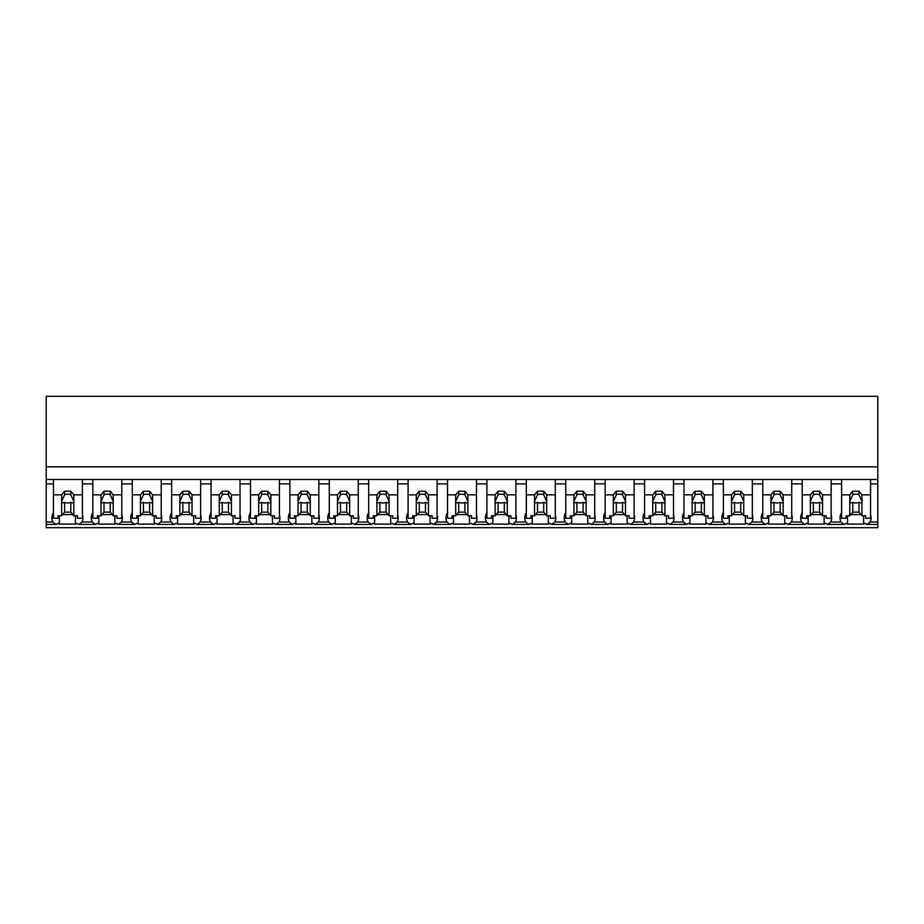 <?xml version="1.0" encoding="UTF-8"?>
<svg xmlns="http://www.w3.org/2000/svg" width="924" height="924" viewBox="0 0 924 924"><rect width="100%" height="100%" fill="white"/><g stroke="black" fill="none" stroke-linecap="round" stroke-linejoin="round"><path stroke-width="1.39" d="M877.8 479.498L877.8 527.685L46.2 527.685L46.2 483.887L53.442 483.887L53.442 479.498L877.8 479.498L877.8 466.839L46.2 466.839L46.2 483.887M877.8 466.839L877.8 396.315L46.2 396.315L46.2 466.839M877.8 522.014L870.142 522.014L866.989 524.439L864.968 523.296A18.746 13.259 -0 0 1 863.582 524.104L847.551 524.104A18.746 13.259 -0 0 1 846.153 523.296L844.132 524.439L827.581 524.439L825.571 523.296A18.746 13.259 -0 0 1 824.173 524.104L808.142 524.104A18.746 13.259 -0 0 1 806.744 523.296L804.723 524.439L788.172 524.439L786.162 523.296A18.746 13.259 -0 0 1 784.765 524.104L768.733 524.104A18.746 13.259 -0 0 1 767.336 523.296L765.315 524.439L748.775 524.439L746.754 523.296A18.746 13.259 -0 0 1 745.356 524.104L729.325 524.104A18.746 13.259 -0 0 1 727.927 523.296L725.906 524.439L709.366 524.439L707.345 523.296A18.746 13.259 -0 0 1 705.948 524.104L689.916 524.104A18.746 13.259 -0 0 1 688.519 523.296L686.497 524.439L669.958 524.439L667.936 523.296A18.746 13.259 -0 0 1 666.539 524.104L650.508 524.104A18.746 13.259 -0 0 1 649.11 523.296L647.089 524.439L630.549 524.439L628.528 523.296A18.746 13.259 -0 0 1 627.13 524.104L611.099 524.104A18.746 13.259 -0 0 1 609.701 523.296L607.68 524.439L591.141 524.439L589.119 523.296A18.746 13.259 -0 0 1 587.722 524.104L571.69 524.104A18.746 13.259 -0 0 1 570.293 523.296L568.272 524.439L551.732 524.439L549.711 523.296A18.746 13.259 -0 0 1 548.313 524.104L532.282 524.104A18.746 13.259 -0 0 1 530.884 523.296L528.863 524.439L512.323 524.439L510.302 523.296A18.746 13.259 -0 0 1 508.905 524.104L492.873 524.104A18.746 13.259 -0 0 1 491.476 523.296L489.454 524.439L472.915 524.439L470.894 523.296A18.746 13.259 -0 0 1 469.496 524.104L453.465 524.104A18.746 13.259 -0 0 1 452.067 523.296L450.057 524.439L433.506 524.439L431.485 523.296A18.746 13.259 -0 0 1 430.087 524.104L414.056 524.104A18.746 13.259 -0 0 1 412.658 523.296L410.649 524.439L394.098 524.439L392.076 523.296A18.746 13.259 -0 0 1 390.679 524.104L374.647 524.104A18.746 13.259 -0 0 1 373.25 523.296L371.24 524.439L354.689 524.439L352.668 523.296A18.746 13.259 -0 0 1 351.27 524.104L335.239 524.104A18.746 13.259 -0 0 1 333.853 523.296L331.832 524.439L315.28 524.439L313.259 523.296A18.746 13.259 -0 0 1 311.862 524.104L295.83 524.104A18.746 13.259 -0 0 1 294.444 523.296L292.423 524.439L275.872 524.439L273.851 523.296A18.746 13.259 -0 0 1 272.464 524.104L256.422 524.104A18.746 13.259 -0 0 1 255.036 523.296L253.014 524.439L236.463 524.439L234.442 523.296A18.746 13.259 -0 0 1 233.056 524.104L217.025 524.104A18.746 13.259 -0 0 1 215.627 523.296L213.606 524.439L197.055 524.439L195.033 523.296A18.746 13.259 -0 0 1 193.647 524.104L177.616 524.104A18.746 13.259 -0 0 1 176.218 523.296L174.197 524.439L157.646 524.439L155.636 523.296A18.746 13.259 -0 0 1 154.239 524.104L138.207 524.104A18.746 13.259 -0 0 1 136.81 523.296L134.788 524.439L118.237 524.439L116.228 523.296A18.746 13.259 -0 0 1 114.83 524.104L98.799 524.104A18.746 13.259 -0 0 1 97.401 523.296L95.38 524.439L78.84 524.439L76.819 523.296A18.746 13.259 -0 0 1 75.421 524.104L59.39 524.104A18.746 13.259 -0 0 1 57.993 523.296L55.971 524.439L46.2 524.439M53.442 512.612A18.746 13.259 180 0 0 51.894 517.89A18.746 13.259 180 0 0 52.818 522.014L55.971 524.439M46.2 479.498L53.442 479.498L53.442 494.848L61.631 494.848L64.611 491.198L70.813 491.198L73.805 494.848L82.398 494.848L82.398 479.498L82.398 483.887L92.85 483.887L92.85 479.498L92.85 494.848L101.028 494.848L104.019 491.198L110.222 491.198L113.213 494.848L121.806 494.848L121.806 479.498L121.806 483.887L132.259 483.887L132.259 479.498L132.259 494.848L140.436 494.848L143.428 491.198L149.63 491.198L152.622 494.848L161.215 494.848L161.215 479.498L161.215 483.887L171.668 483.887L171.668 479.498L171.668 494.848L179.845 494.848L182.837 491.198L189.039 491.198L192.03 494.848L200.623 494.848L200.623 479.498L200.623 483.887L211.076 483.887L211.076 479.498L211.076 494.848L219.254 494.848L222.245 491.198L228.447 491.198L231.439 494.848L240.032 494.848L240.032 479.498L240.032 483.887L250.485 483.887L250.485 479.498L250.485 494.848L258.662 494.848L261.654 491.198L267.856 491.198L270.848 494.848L279.441 494.848L279.441 479.498L279.441 483.887L289.893 483.887L289.893 479.498L289.893 494.848L298.071 494.848L301.062 491.198L307.265 491.198L310.256 494.848L318.849 494.848L318.849 479.498L318.849 483.887L329.291 483.887L329.291 479.498L329.291 494.848L337.479 494.848L340.471 491.198L346.673 491.198L349.653 494.848L358.258 494.848L358.258 479.498L358.258 483.887L368.699 483.887L368.699 479.498L368.699 494.848L376.888 494.848L379.88 491.198L386.082 491.198L389.062 494.848L397.667 494.848L397.667 479.498L397.667 483.887L408.108 483.887L408.108 479.498L408.108 494.848L416.297 494.848L419.277 491.198L425.49 491.198L428.47 494.848L437.075 494.848L437.075 479.498L437.075 483.887L447.516 483.887L447.516 479.498L447.516 494.848L455.705 494.848L458.685 491.198L464.899 491.198L467.879 494.848L476.484 494.848L476.484 479.498L476.484 483.887L486.925 483.887L486.925 479.498L486.925 494.848L495.114 494.848L498.094 491.198L504.308 491.198L507.288 494.848L515.892 494.848L515.892 479.498L515.892 483.887L526.333 483.887L526.333 479.498L526.333 494.848L534.522 494.848L537.502 491.198L543.716 491.198L546.696 494.848L555.301 494.848L555.301 479.498L555.301 483.887L565.742 483.887L565.742 479.498L565.742 494.848L573.931 494.848L576.911 491.198L583.125 491.198L586.105 494.848L594.709 494.848L594.709 479.498L594.709 483.887L605.151 483.887L605.151 479.498L605.151 494.848L613.34 494.848L616.32 491.198L622.533 491.198L625.513 494.848L634.107 494.848L634.107 479.498L634.107 483.887L644.559 483.887L644.559 479.498L644.559 494.848L652.748 494.848L655.728 491.198L661.931 491.198L664.922 494.848L673.515 494.848L673.515 479.498L673.515 483.887L683.968 483.887L683.968 479.498L683.968 494.848L692.157 494.848L695.137 491.198L701.339 491.198L704.331 494.848L712.924 494.848L712.924 479.498L712.924 483.887L723.376 483.887L723.376 479.498L723.376 494.848L731.554 494.848L734.545 491.198L740.748 491.198L743.739 494.848L752.332 494.848L752.332 479.498L752.332 483.887L762.785 483.887L762.785 479.498L762.785 494.848L770.962 494.848L773.954 491.198L780.156 491.198L783.148 494.848L791.741 494.848L791.741 479.498L791.741 483.887L802.194 483.887L802.194 479.498L802.194 494.848L810.371 494.848L813.363 491.198L819.565 491.198L822.556 494.848L831.15 494.848L831.15 479.498L831.15 483.887L841.602 483.887L841.602 479.498L841.602 494.848L849.78 494.848L852.771 491.198L858.974 491.198L861.965 494.848L870.558 494.848L870.558 479.498L870.558 483.887L877.8 483.887M59.39 515.777L59.39 524.104M75.421 515.777L75.421 524.104M62.578 514.599L72.846 514.599M92.85 512.612A18.746 13.259 180 0 0 91.291 517.89A18.746 13.259 180 0 0 92.227 522.014L81.993 522.014A18.746 13.259 180 0 0 82.917 517.89A18.746 13.259 180 0 0 82.398 514.795M81.993 522.014L78.84 524.439M870.142 522.014A18.746 13.259 180 0 0 871.078 517.89A18.746 13.259 180 0 0 870.558 514.795M841.602 512.612A18.746 13.259 180 0 0 840.043 517.89A18.746 13.259 180 0 0 840.979 522.014L844.132 524.439M847.551 515.777L847.551 524.104M863.582 515.777L863.582 524.104M850.738 514.599L861.006 514.599M840.979 522.014L830.734 522.014A18.746 13.259 180 0 0 831.669 517.89A18.746 13.259 180 0 0 831.15 514.795M92.227 522.014L95.38 524.439M98.799 515.777L98.799 524.104M114.83 515.777L114.83 524.104M101.986 514.599L112.254 514.599M132.259 512.612A18.746 13.259 180 0 0 130.7 517.89A18.746 13.259 180 0 0 131.635 522.014L121.402 522.014A18.746 13.259 180 0 0 122.326 517.89A18.746 13.259 180 0 0 121.806 514.795M121.402 522.014L118.237 524.439M131.635 522.014L134.788 524.439M138.207 515.777L138.207 524.104M154.239 515.777L154.239 524.104M141.395 514.599L151.663 514.599M171.668 512.612A18.746 13.259 180 0 0 170.108 517.89A18.746 13.259 180 0 0 171.044 522.014L160.811 522.014A18.746 13.259 180 0 0 161.735 517.89A18.746 13.259 180 0 0 161.215 514.795M160.811 522.014L157.646 524.439M171.044 522.014L174.197 524.439M177.616 515.777L177.616 524.104M193.647 515.777L193.647 524.104M180.804 514.599L191.072 514.599M211.076 512.612A18.746 13.259 180 0 0 209.517 517.89A18.746 13.259 180 0 0 210.453 522.014L200.208 522.014A18.746 13.259 180 0 0 201.143 517.89A18.746 13.259 180 0 0 200.623 514.795M200.208 522.014L197.055 524.439M210.453 522.014L213.606 524.439M217.025 515.777L217.025 524.104M233.056 515.777L233.056 524.104M220.212 514.599L230.48 514.599M250.485 512.612A18.746 13.259 180 0 0 248.926 517.89A18.746 13.259 180 0 0 249.861 522.014L239.616 522.014A18.746 13.259 180 0 0 240.552 517.89A18.746 13.259 180 0 0 240.032 514.795M239.616 522.014L236.463 524.439M249.861 522.014L253.014 524.439M256.422 515.777L256.422 524.104M272.464 515.777L272.464 524.104M259.621 514.599L269.889 514.599M289.893 512.612A18.746 13.259 180 0 0 288.334 517.89A18.746 13.259 180 0 0 289.27 522.014L279.025 522.014A18.746 13.259 180 0 0 279.96 517.89A18.746 13.259 180 0 0 279.441 514.795M279.025 522.014L275.872 524.439M289.27 522.014L292.423 524.439M295.83 515.777L295.83 524.104M311.862 515.777L311.862 524.104M299.029 514.599L309.297 514.599M329.291 512.612A18.746 13.259 180 0 0 327.743 517.89A18.746 13.259 180 0 0 328.678 522.014L318.433 522.014A18.746 13.259 180 0 0 319.369 517.89A18.746 13.259 180 0 0 318.849 514.795M318.433 522.014L315.28 524.439M328.678 522.014L331.832 524.439M335.239 515.777L335.239 524.104M351.27 515.777L351.27 524.104M338.438 514.599L348.706 514.599M368.699 512.612A18.746 13.259 180 0 0 367.151 517.89A18.746 13.259 180 0 0 368.087 522.014L357.842 522.014A18.746 13.259 180 0 0 358.778 517.89A18.746 13.259 180 0 0 358.258 514.795M357.842 522.014L354.689 524.439M368.087 522.014L371.24 524.439M374.647 515.777L374.647 524.104M390.679 515.777L390.679 524.104M377.847 514.599L388.115 514.599M408.108 512.612A18.746 13.259 180 0 0 406.56 517.89A18.746 13.259 180 0 0 407.484 522.014L397.251 522.014A18.746 13.259 180 0 0 398.186 517.89A18.746 13.259 180 0 0 397.667 514.795M397.251 522.014L394.098 524.439M407.484 522.014L410.649 524.439M414.056 515.777L414.056 524.104M430.087 515.777L430.087 524.104M417.255 514.599L427.523 514.599M447.516 512.612A18.746 13.259 180 0 0 445.969 517.89A18.746 13.259 180 0 0 446.893 522.014L436.659 522.014A18.746 13.259 180 0 0 437.595 517.89A18.746 13.259 180 0 0 437.075 514.795M436.659 522.014L433.506 524.439M446.893 522.014L450.057 524.439M453.465 515.777L453.465 524.104M469.496 515.777L469.496 524.104M456.664 514.599L466.932 514.599M486.925 512.612A18.746 13.259 180 0 0 485.377 517.89A18.746 13.259 180 0 0 486.301 522.014L476.068 522.014A18.746 13.259 180 0 0 477.003 517.89A18.746 13.259 180 0 0 476.484 514.795M476.068 522.014L472.915 524.439M486.301 522.014L489.454 524.439M492.873 515.777L492.873 524.104M508.905 515.777L508.905 524.104M496.072 514.599L506.329 514.599M526.333 512.612A18.746 13.259 180 0 0 524.786 517.89A18.746 13.259 180 0 0 525.71 522.014L515.476 522.014A18.746 13.259 180 0 0 516.401 517.89A18.746 13.259 180 0 0 515.892 514.795M515.476 522.014L512.323 524.439M525.71 522.014L528.863 524.439M532.282 515.777L532.282 524.104M548.313 515.777L548.313 524.104M535.481 514.599L545.738 514.599M565.742 512.612A18.746 13.259 180 0 0 564.194 517.89A18.746 13.259 180 0 0 565.118 522.014L554.885 522.014A18.746 13.259 180 0 0 555.809 517.89A18.746 13.259 180 0 0 555.301 514.795M554.885 522.014L551.732 524.439M565.118 522.014L568.272 524.439M571.69 515.777L571.69 524.104M587.722 515.777L587.722 524.104M574.878 514.599L585.146 514.599M605.151 512.612A18.746 13.259 180 0 0 603.603 517.89A18.746 13.259 180 0 0 604.527 522.014L594.294 522.014A18.746 13.259 180 0 0 595.218 517.89A18.746 13.259 180 0 0 594.709 514.795M594.294 522.014L591.141 524.439M604.527 522.014L607.68 524.439M611.099 515.777L611.099 524.104M627.13 515.777L627.13 524.104M614.287 514.599L624.555 514.599M644.559 512.612A18.746 13.259 180 0 0 643.012 517.89A18.746 13.259 180 0 0 643.936 522.014L633.702 522.014A18.746 13.259 180 0 0 634.626 517.89A18.746 13.259 180 0 0 634.107 514.795M633.702 522.014L630.549 524.439M643.936 522.014L647.089 524.439M650.508 515.777L650.508 524.104M666.539 515.777L666.539 524.104M653.695 514.599L663.963 514.599M683.968 512.612A18.746 13.259 180 0 0 682.42 517.89A18.746 13.259 180 0 0 683.344 522.014L673.111 522.014A18.746 13.259 180 0 0 674.035 517.89A18.746 13.259 180 0 0 673.515 514.795M673.111 522.014L669.958 524.439M683.344 522.014L686.497 524.439M689.916 515.777L689.916 524.104M705.948 515.777L705.948 524.104M693.104 514.599L703.372 514.599M723.376 512.612A18.746 13.259 180 0 0 721.829 517.89A18.746 13.259 180 0 0 722.753 522.014L712.519 522.014A18.746 13.259 180 0 0 713.444 517.89A18.746 13.259 180 0 0 712.924 514.795M712.519 522.014L709.366 524.439M722.753 522.014L725.906 524.439M729.325 515.777L729.325 524.104M745.356 515.777L745.356 524.104M732.513 514.599L742.781 514.599M762.785 512.612A18.746 13.259 180 0 0 761.226 517.89A18.746 13.259 180 0 0 762.161 522.014L751.928 522.014A18.746 13.259 180 0 0 752.852 517.89A18.746 13.259 180 0 0 752.332 514.795M751.928 522.014L748.775 524.439M762.161 522.014L765.315 524.439M768.733 515.777L768.733 524.104M784.765 515.777L784.765 524.104M771.921 514.599L782.189 514.599M802.194 512.612A18.746 13.259 180 0 0 800.634 517.89A18.746 13.259 180 0 0 801.57 522.014L791.337 522.014A18.746 13.259 180 0 0 792.261 517.89A18.746 13.259 180 0 0 791.741 514.795M791.337 522.014L788.172 524.439M801.57 522.014L804.723 524.439M808.142 515.777L808.142 524.104M824.173 515.777L824.173 524.104M811.33 514.599L821.598 514.599M830.734 522.014L827.581 524.439M73.805 494.848L73.805 501.397A6.202 4.389 180 0 1 73.92 502.24A6.202 4.389 180 0 1 73.805 503.095L73.805 515.777L77.431 515.777L77.431 518.26L82.398 518.26L82.398 494.848M61.631 494.848L61.631 501.397A6.202 4.389 180 0 0 61.504 502.24A6.202 4.389 180 0 0 61.631 503.095L61.631 515.777L57.993 515.777L57.993 518.26L53.442 518.26L53.442 494.848M61.631 501.397L64.611 494.779A6.202 4.389 0 0 1 70.813 494.779L70.813 491.198M64.611 491.198L64.611 494.779M73.805 501.397L70.813 494.779M73.805 503.095L70.813 502.379L70.813 512.115L73.805 515.777M61.631 515.777L64.611 512.115L70.813 512.115M61.631 503.095L64.611 502.379A6.202 4.389 180 0 0 70.813 502.379M64.611 502.379L64.611 512.115M113.213 494.848L113.213 501.397A6.202 4.389 180 0 1 113.329 502.24A6.202 4.389 180 0 1 113.213 503.095L113.213 515.777L116.84 515.777L116.84 518.26L121.806 518.26L121.806 494.848M101.028 494.848L101.028 501.397A6.202 4.389 180 0 0 100.912 502.24A6.202 4.389 180 0 0 101.028 503.095L101.028 515.777L97.401 515.777L97.401 518.26L92.85 518.26L92.85 494.848M101.028 501.397L104.019 494.779A6.202 4.389 0 0 1 110.222 494.779L110.222 491.198M104.019 491.198L104.019 494.779M113.213 501.397L110.222 494.779M113.213 503.095L110.222 502.379L110.222 512.115L113.213 515.777M101.028 515.777L104.019 512.115L110.222 512.115M101.028 503.095L104.019 502.379A6.202 4.389 180 0 0 110.222 502.379M104.019 502.379L104.019 512.115M152.622 494.848L152.622 501.397A6.202 4.389 180 0 1 152.737 502.24A6.202 4.389 180 0 1 152.622 503.095L152.622 515.777L156.248 515.777L156.248 518.26L161.215 518.26L161.215 494.848M140.436 494.848L140.436 501.397A6.202 4.389 180 0 0 140.321 502.24A6.202 4.389 180 0 0 140.436 503.095L140.436 515.777L136.81 515.777L136.81 518.26L132.259 518.26L132.259 494.848M140.436 501.397L143.428 494.779A6.202 4.389 0 0 1 149.63 494.779L149.63 491.198M143.428 491.198L143.428 494.779M152.622 501.397L149.63 494.779M152.622 503.095L149.63 502.379L149.63 512.115L152.622 515.777M140.436 515.777L143.428 512.115L149.63 512.115M140.436 503.095L143.428 502.379A6.202 4.389 180 0 0 149.63 502.379M143.428 502.379L143.428 512.115M192.03 494.848L192.03 501.397A6.202 4.389 180 0 1 192.146 502.24A6.202 4.389 180 0 1 192.03 503.095L192.03 515.777L195.657 515.777L195.657 518.26L200.623 518.26L200.623 494.848M179.845 494.848L179.845 501.397A6.202 4.389 180 0 0 179.73 502.24A6.202 4.389 180 0 0 179.845 503.095L179.845 515.777L176.218 515.777L176.218 518.26L171.668 518.26L171.668 494.848M179.845 501.397L182.837 494.779A6.202 4.389 0 0 1 189.039 494.779L189.039 491.198M182.837 491.198L182.837 494.779M192.03 501.397L189.039 494.779M192.03 503.095L189.039 502.379L189.039 512.115L192.03 515.777M179.845 515.777L182.837 512.115L189.039 512.115M179.845 503.095L182.837 502.379A6.202 4.389 180 0 0 189.039 502.379M182.837 502.379L182.837 512.115M231.439 494.848L231.439 501.397A6.202 4.389 180 0 1 231.554 502.24A6.202 4.389 180 0 1 231.439 503.095L231.439 515.777L235.066 515.777L235.066 518.26L240.032 518.26L240.032 494.848M219.254 494.848L219.254 501.397A6.202 4.389 180 0 0 219.138 502.24A6.202 4.389 180 0 0 219.254 503.095L219.254 515.777L215.627 515.777L215.627 518.26L211.076 518.26L211.076 494.848M219.254 501.397L222.245 494.779A6.202 4.389 0 0 1 228.447 494.779L228.447 491.198M222.245 491.198L222.245 494.779M231.439 501.397L228.447 494.779M231.439 503.095L228.447 502.379L228.447 512.115L231.439 515.777M219.254 515.777L222.245 512.115L228.447 512.115M219.254 503.095L222.245 502.379A6.202 4.389 180 0 0 228.447 502.379M222.245 502.379L222.245 512.115M270.848 494.848L270.848 501.397A6.202 4.389 180 0 1 270.963 502.24A6.202 4.389 180 0 1 270.848 503.095L270.848 515.777L274.474 515.777L274.474 518.26L279.441 518.26L279.441 494.848M258.662 494.848L258.662 501.397A6.202 4.389 180 0 0 258.547 502.24A6.202 4.389 180 0 0 258.662 503.095L258.662 515.777L255.036 515.777L255.036 518.26L250.485 518.26L250.485 494.848M258.662 501.397L261.654 494.779A6.202 4.389 0 0 1 267.856 494.779L267.856 491.198M261.654 491.198L261.654 494.779M270.848 501.397L267.856 494.779M270.848 503.095L267.856 502.379L267.856 512.115L270.848 515.777M258.662 515.777L261.654 512.115L267.856 512.115M258.662 503.095L261.654 502.379A6.202 4.389 180 0 0 267.856 502.379M261.654 502.379L261.654 512.115M310.256 494.848L310.256 501.397A6.202 4.389 180 0 1 310.372 502.24A6.202 4.389 180 0 1 310.256 503.095L310.256 515.777L313.883 515.777L313.883 518.26L318.849 518.26L318.849 494.848M298.071 494.848L298.071 501.397A6.202 4.389 180 0 0 297.955 502.24A6.202 4.389 180 0 0 298.071 503.095L298.071 515.777L294.444 515.777L294.444 518.26L289.893 518.26L289.893 494.848M298.071 501.397L301.062 494.779A6.202 4.389 0 0 1 307.265 494.779L307.265 491.198M301.062 491.198L301.062 494.779M310.256 501.397L307.265 494.779M310.256 503.095L307.265 502.379L307.265 512.115L310.256 515.777M298.071 515.777L301.062 512.115L307.265 512.115M298.071 503.095L301.062 502.379A6.202 4.389 180 0 0 307.265 502.379M301.062 502.379L301.062 512.115M349.653 494.848L349.653 501.397A6.202 4.389 180 0 1 349.78 502.24A6.202 4.389 180 0 1 349.653 503.095L349.653 515.777L353.291 515.777L353.291 518.26L358.258 518.26L358.258 494.848M337.479 494.848L337.479 501.397A6.202 4.389 180 0 0 337.364 502.24A6.202 4.389 180 0 0 337.479 503.095L337.479 515.777L333.841 515.777L333.841 518.26L329.291 518.26L329.291 494.848M337.479 501.397L340.471 494.779A6.202 4.389 0 0 1 346.673 494.779L346.673 491.198M340.471 491.198L340.471 494.779M349.653 501.397L346.673 494.779M349.653 503.095L346.673 502.379L346.673 512.115L349.653 515.777M337.479 515.777L340.471 512.115L346.673 512.115M337.479 503.095L340.471 502.379A6.202 4.389 180 0 0 346.673 502.379M340.471 502.379L340.471 512.115M389.062 494.848L389.062 501.397A6.202 4.389 180 0 1 389.189 502.24A6.202 4.389 180 0 1 389.062 503.095L389.062 515.777L392.7 515.777L392.7 518.26L397.667 518.26L397.667 494.848M376.888 494.848L376.888 501.397A6.202 4.389 180 0 0 376.773 502.24A6.202 4.389 180 0 0 376.888 503.095L376.888 515.777L373.25 515.777L373.25 518.26L368.699 518.26L368.699 494.848M376.888 501.397L379.88 494.779A6.202 4.389 0 0 1 386.082 494.779L386.082 491.198M379.88 491.198L379.88 494.779M389.062 501.397L386.082 494.779M389.062 503.095L386.082 502.379L386.082 512.115L389.062 515.777M376.888 515.777L379.88 512.115L386.082 512.115M376.888 503.095L379.88 502.379A6.202 4.389 180 0 0 386.082 502.379M379.88 502.379L379.88 512.115M428.47 494.848L428.47 501.397A6.202 4.389 180 0 1 428.586 502.24A6.202 4.389 180 0 1 428.47 503.095L428.47 515.777L432.109 515.777L432.109 518.26L437.075 518.26L437.075 494.848M416.297 494.848L416.297 501.397A6.202 4.389 180 0 0 416.181 502.24A6.202 4.389 180 0 0 416.297 503.095L416.297 515.777L412.658 515.777L412.658 518.26L408.108 518.26L408.108 494.848M416.297 501.397L419.277 494.779A6.202 4.389 0 0 1 425.49 494.779L425.49 491.198M419.277 491.198L419.277 494.779M428.47 501.397L425.49 494.779M428.47 503.095L425.49 502.379L425.49 512.115L428.47 515.777M416.297 515.777L419.277 512.115L425.49 512.115M416.297 503.095L419.277 502.379A6.202 4.389 180 0 0 425.49 502.379M419.277 502.379L419.277 512.115M467.879 494.848L467.879 501.397A6.202 4.389 180 0 1 467.994 502.24A6.202 4.389 180 0 1 467.879 503.095L467.879 515.777L471.517 515.777L471.517 518.26L476.484 518.26L476.484 494.848M455.705 494.848L455.705 501.397A6.202 4.389 180 0 0 455.59 502.24A6.202 4.389 180 0 0 455.705 503.095L455.705 515.777L452.067 515.777L452.067 518.26L447.516 518.26L447.516 494.848M455.705 501.397L458.685 494.779A6.202 4.389 0 0 1 464.899 494.779L464.899 491.198M458.685 491.198L458.685 494.779M467.879 501.397L464.899 494.779M467.879 503.095L464.899 502.379L464.899 512.115L467.879 515.777M455.705 515.777L458.685 512.115L464.899 512.115M455.705 503.095L458.685 502.379A6.202 4.389 180 0 0 464.899 502.379M458.685 502.379L458.685 512.115M507.288 494.848L507.288 501.397A6.202 4.389 180 0 1 507.403 502.24A6.202 4.389 180 0 1 507.288 503.095L507.288 515.777L510.926 515.777L510.926 518.26L515.892 518.26L515.892 494.848M495.114 494.848L495.114 501.397A6.202 4.389 180 0 0 494.998 502.24A6.202 4.389 180 0 0 495.114 503.095L495.114 515.777L491.476 515.777L491.476 518.26L486.925 518.26L486.925 494.848M495.114 501.397L498.094 494.779A6.202 4.389 0 0 1 504.308 494.779L504.308 491.198M498.094 491.198L498.094 494.779M507.288 501.397L504.308 494.779M507.288 503.095L504.308 502.379L504.308 512.115L507.288 515.777M495.114 515.777L498.094 512.115L504.308 512.115M495.114 503.095L498.094 502.379A6.202 4.389 180 0 0 504.308 502.379M498.094 502.379L498.094 512.115M546.696 494.848L546.696 501.397A6.202 4.389 180 0 1 546.812 502.24A6.202 4.389 180 0 1 546.696 503.095L546.696 515.777L550.334 515.777L550.334 518.26L555.301 518.26L555.301 494.848M534.522 494.848L534.522 501.397A6.202 4.389 180 0 0 534.407 502.24A6.202 4.389 180 0 0 534.522 503.095L534.522 515.777L530.884 515.777L530.884 518.26L526.333 518.26L526.333 494.848M534.522 501.397L537.502 494.779A6.202 4.389 0 0 1 543.716 494.779L543.716 491.198M537.502 491.198L537.502 494.779M546.696 501.397L543.716 494.779M546.696 503.095L543.716 502.379L543.716 512.115L546.696 515.777M534.522 515.777L537.502 512.115L543.716 512.115M534.522 503.095L537.502 502.379A6.202 4.389 180 0 0 543.716 502.379M537.502 502.379L537.502 512.115M586.105 494.848L586.105 501.397A6.202 4.389 180 0 1 586.22 502.24A6.202 4.389 180 0 1 586.105 503.095L586.105 515.777L589.743 515.777L589.743 518.26L594.709 518.26L594.709 494.848M573.931 494.848L573.931 501.397A6.202 4.389 180 0 0 573.816 502.24A6.202 4.389 180 0 0 573.931 503.095L573.931 515.777L570.293 515.777L570.293 518.26L565.742 518.26L565.742 494.848M573.931 501.397L576.911 494.779A6.202 4.389 0 0 1 583.125 494.779L583.125 491.198M576.911 491.198L576.911 494.779M586.105 501.397L583.125 494.779M586.105 503.095L583.125 502.379L583.125 512.115L586.105 515.777M573.931 515.777L576.911 512.115L583.125 512.115M573.931 503.095L576.911 502.379A6.202 4.389 180 0 0 583.125 502.379M576.911 502.379L576.911 512.115M625.513 494.848L625.513 501.397A6.202 4.389 180 0 1 625.629 502.24A6.202 4.389 180 0 1 625.513 503.095L625.513 515.777L629.152 515.777L629.152 518.26L634.107 518.26L634.107 494.848M613.34 494.848L613.34 501.397A6.202 4.389 180 0 0 613.224 502.24A6.202 4.389 180 0 0 613.34 503.095L613.34 515.777L609.701 515.777L609.701 518.26L605.151 518.26L605.151 494.848M613.34 501.397L616.32 494.779A6.202 4.389 0 0 1 622.533 494.779L622.533 491.198M616.32 491.198L616.32 494.779M625.513 501.397L622.533 494.779M625.513 503.095L622.533 502.379L622.533 512.115L625.513 515.777M613.34 515.777L616.32 512.115L622.533 512.115M613.34 503.095L616.32 502.379A6.202 4.389 180 0 0 622.533 502.379M616.32 502.379L616.32 512.115M664.922 494.848L664.922 501.397A6.202 4.389 180 0 1 665.037 502.24A6.202 4.389 180 0 1 664.922 503.095L664.922 515.777L668.56 515.777L668.56 518.26L673.515 518.26L673.515 494.848M652.748 494.848L652.748 501.397A6.202 4.389 180 0 0 652.621 502.24A6.202 4.389 180 0 0 652.748 503.095L652.748 515.777L649.11 515.777L649.11 518.26L644.559 518.26L644.559 494.848M652.748 501.397L655.728 494.779A6.202 4.389 0 0 1 661.931 494.779L661.931 491.198M655.728 491.198L655.728 494.779M664.922 501.397L661.931 494.779M664.922 503.095L661.931 502.379L661.931 512.115L664.922 515.777M652.748 515.777L655.728 512.115L661.931 512.115M652.748 503.095L655.728 502.379A6.202 4.389 180 0 0 661.931 502.379M655.728 502.379L655.728 512.115M704.331 494.848L704.331 501.397A6.202 4.389 180 0 1 704.446 502.24A6.202 4.389 180 0 1 704.331 503.095L704.331 515.777L707.969 515.777L707.969 518.26L712.924 518.26L712.924 494.848M692.157 494.848L692.157 501.397A6.202 4.389 180 0 0 692.03 502.24A6.202 4.389 180 0 0 692.157 503.095L692.157 515.777L688.519 515.777L688.519 518.26L683.968 518.26L683.968 494.848M692.157 501.397L695.137 494.779A6.202 4.389 0 0 1 701.339 494.779L701.339 491.198M695.137 491.198L695.137 494.779M704.331 501.397L701.339 494.779M704.331 503.095L701.339 502.379L701.339 512.115L704.331 515.777M692.157 515.777L695.137 512.115L701.339 512.115M692.157 503.095L695.137 502.379A6.202 4.389 180 0 0 701.339 502.379M695.137 502.379L695.137 512.115M743.739 494.848L743.739 501.397A6.202 4.389 180 0 1 743.855 502.24A6.202 4.389 180 0 1 743.739 503.095L743.739 515.777L747.366 515.777L747.366 518.26L752.332 518.26L752.332 494.848M731.554 494.848L731.554 501.397A6.202 4.389 180 0 0 731.438 502.24A6.202 4.389 180 0 0 731.554 503.095L731.554 515.777L727.927 515.777L727.927 518.26L723.376 518.26L723.376 494.848M731.554 501.397L734.545 494.779A6.202 4.389 0 0 1 740.748 494.779L740.748 491.198M734.545 491.198L734.545 494.779M743.739 501.397L740.748 494.779M743.739 503.095L740.748 502.379L740.748 512.115L743.739 515.777M731.554 515.777L734.545 512.115L740.748 512.115M731.554 503.095L734.545 502.379A6.202 4.389 180 0 0 740.748 502.379M734.545 502.379L734.545 512.115M783.148 494.848L783.148 501.397A6.202 4.389 180 0 1 783.263 502.24A6.202 4.389 180 0 1 783.148 503.095L783.148 515.777L786.774 515.777L786.774 518.26L791.741 518.26L791.741 494.848M770.962 494.848L770.962 501.397A6.202 4.389 180 0 0 770.847 502.24A6.202 4.389 180 0 0 770.962 503.095L770.962 515.777L767.336 515.777L767.336 518.26L762.785 518.26L762.785 494.848M770.962 501.397L773.954 494.779A6.202 4.389 0 0 1 780.156 494.779L780.156 491.198M773.954 491.198L773.954 494.779M783.148 501.397L780.156 494.779M783.148 503.095L780.156 502.379L780.156 512.115L783.148 515.777M770.962 515.777L773.954 512.115L780.156 512.115M770.962 503.095L773.954 502.379A6.202 4.389 180 0 0 780.156 502.379M773.954 502.379L773.954 512.115M822.556 494.848L822.556 501.397A6.202 4.389 180 0 1 822.672 502.24A6.202 4.389 180 0 1 822.556 503.095L822.556 515.777L826.183 515.777L826.183 518.26L831.15 518.26L831.15 494.848M810.371 494.848L810.371 501.397A6.202 4.389 180 0 0 810.256 502.24A6.202 4.389 180 0 0 810.371 503.095L810.371 515.777L806.744 515.777L806.744 518.26L802.194 518.26L802.194 494.848M810.371 501.397L813.363 494.779A6.202 4.389 0 0 1 819.565 494.779L819.565 491.198M813.363 491.198L813.363 494.779M822.556 501.397L819.565 494.779M822.556 503.095L819.565 502.379L819.565 512.115L822.556 515.777M810.371 515.777L813.363 512.115L819.565 512.115M810.371 503.095L813.363 502.379A6.202 4.389 180 0 0 819.565 502.379M813.363 502.379L813.363 512.115M861.965 494.848L861.965 501.397A6.202 4.389 180 0 1 862.08 502.24A6.202 4.389 180 0 1 861.965 503.095L861.965 515.777L865.592 515.777L865.592 518.26L870.558 518.26L870.558 494.848M849.78 494.848L849.78 501.397A6.202 4.389 180 0 0 849.664 502.24A6.202 4.389 180 0 0 849.78 503.095L849.78 515.777L846.153 515.777L846.153 518.26L841.602 518.26L841.602 494.848M849.78 501.397L852.771 494.779A6.202 4.389 0 0 1 858.974 494.779L858.974 491.198M852.771 491.198L852.771 494.779M861.965 501.397L858.974 494.779M861.965 503.095L858.974 502.379L858.974 512.115L861.965 515.777M849.78 515.777L852.771 512.115L858.974 512.115M849.78 503.095L852.771 502.379A6.202 4.389 180 0 0 858.974 502.379M852.771 502.379L852.771 512.115M52.818 522.014L46.2 522.014M877.8 524.439L866.989 524.439"/></g></svg>
